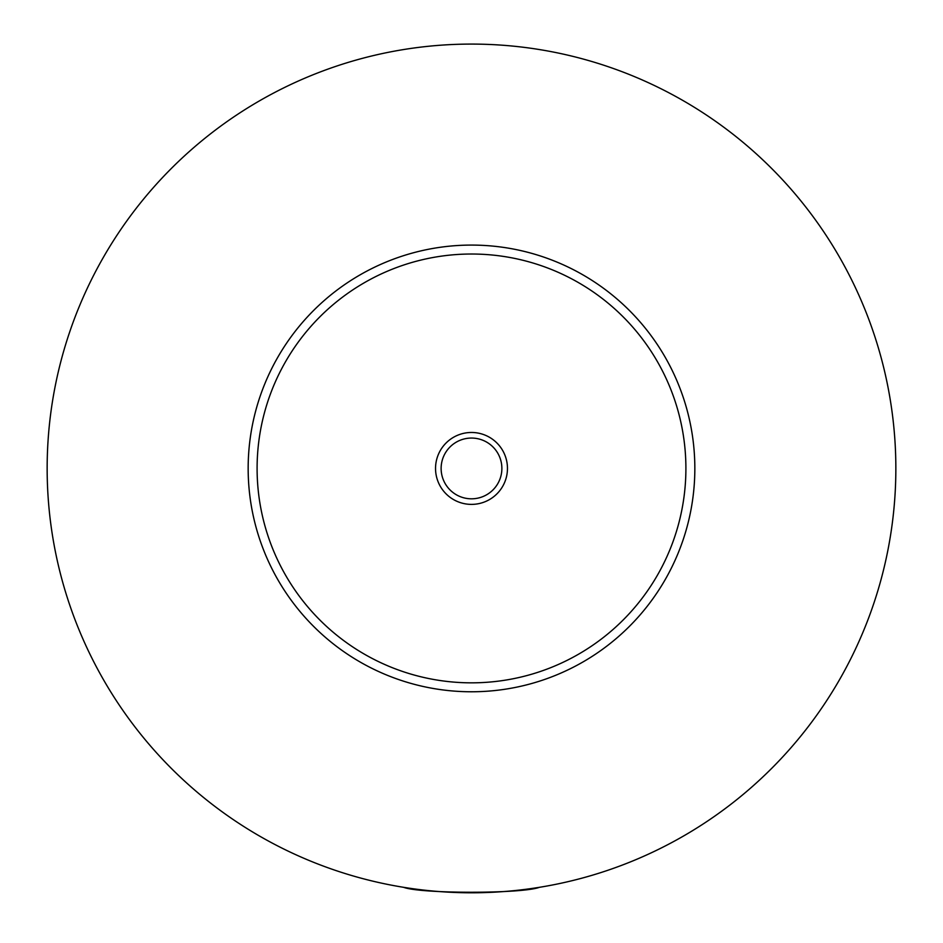 <?xml version="1.0" encoding="UTF-8"?>
<svg xmlns="http://www.w3.org/2000/svg" width="943" height="943" viewBox="0 0 943 943"><rect width="100%" height="100%" fill="white"/><g stroke="black" fill="none" stroke-linecap="round" stroke-linejoin="round"><path stroke-width="1.41" d="M403.604 887.316C420.884 893.893 522.116 893.893 539.396 887.316M507.464 468.435A35.964 35.964 0 0 0 471.5 432.472A35.964 35.964 0 0 0 435.536 468.435A35.964 35.964 0 0 0 471.5 504.387A35.964 35.964 0 0 0 507.464 468.435M441.124 468.435A30.376 30.376 0 0 0 471.5 498.812A30.376 30.376 0 0 0 501.876 468.435A30.376 30.376 0 0 0 471.5 438.059A30.376 30.376 0 0 0 441.124 468.435M694.838 468.435A223.338 223.338 0 0 1 471.5 691.773A223.338 223.338 0 0 1 248.162 468.435A223.338 223.338 0 0 1 471.5 245.086A223.338 223.338 0 0 1 694.838 468.435M895.85 468.435A424.35 424.35 0 0 1 471.5 892.785A424.35 424.35 0 0 1 47.15 468.435A424.35 424.35 0 0 1 471.5 44.085A424.35 424.35 0 0 1 895.85 468.435M685.903 468.435A214.403 214.403 0 0 0 471.5 254.021A214.403 214.403 0 0 0 257.097 468.435A214.403 214.403 0 0 0 471.5 682.838A214.403 214.403 0 0 0 685.903 468.435"/></g></svg>
